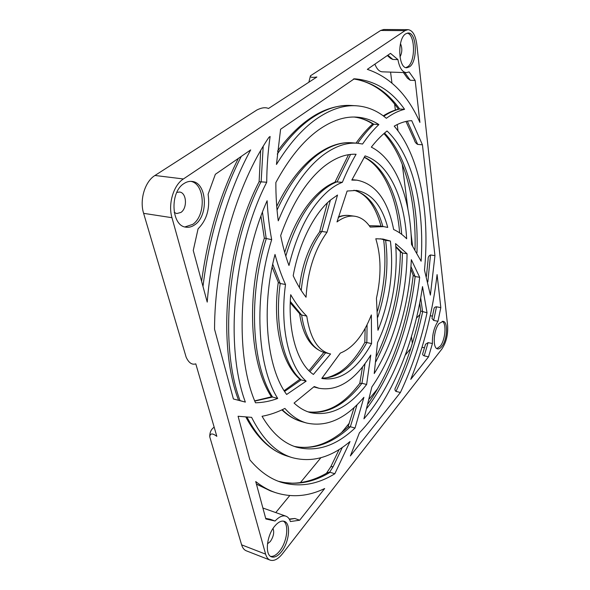 <?xml version="1.0" encoding="UTF-8"?>
<svg xmlns="http://www.w3.org/2000/svg" width="590" height="590" viewBox="0 0 590 590"><rect width="100%" height="100%" fill="white"/><g stroke="black" fill="none" stroke-linecap="round" stroke-linejoin="round"><path stroke-width="0.89" d="M410.751 269.077L413.243 275.434L415.154 276.548L419.682 277.3L411.319 259.666C409.408 305.465 394.732 354.17 371.855 386.966L363.934 418.834C393.088 385.521 413.524 331.145 419.682 277.3M365.04 363.632L361.958 383.308L359.812 383.404L356.176 387.881M367.076 324.729L366.84 342.561L364.819 342.384C360.763 349.789 356.338 356.22 351.522 361.663M386.332 118.302C377.489 110.765 367.504 106.591 356.367 105.78C343.609 104.939 330.216 109.386 316.188 119.121C302.139 129.07 288.894 144.181 276.445 164.47L280.589 129.254L354.317 78.787C374.598 80.336 391.354 90.506 404.57 109.305C398.611 110.765 392.527 113.759 386.332 118.302M378.876 124.571C372.157 120.205 364.841 117.727 356.943 117.137C344.604 116.237 331.669 120.603 318.135 130.235C302.825 141.379 288.731 158.813 275.855 182.546C275.825 195.843 276.629 208.602 278.259 220.837C290.568 190.688 305.332 168.917 322.56 155.524C334.751 146.35 346.433 142.264 357.614 143.259L362.57 144.019C367.865 136.327 373.3 129.844 378.876 124.571L373.824 124.217C368.3 129.394 362.916 135.744 357.673 143.267M342.362 182.295C346.573 172.044 351.146 162.7 356.087 154.263C345.924 153.747 335.363 157.707 324.419 166.159C306.763 180.304 292.175 203.425 280.67 235.513C282.831 246.428 285.597 256.421 288.975 265.5C297.589 230.985 310.827 206.013 328.696 190.585C333.254 186.809 337.812 184.05 342.362 182.295L335.776 181.875C315.399 189.397 295.361 216.648 284.719 252.461M327.022 232.231L337.517 195.032L330.37 200.143C313.961 213.779 299.064 243.242 293.201 275.722C297.058 284.07 301.335 291.239 306.04 297.227C307.67 271.194 314.662 249.526 327.022 232.231L321.852 231.464L319.677 231.877C308.776 246.605 302.021 265.168 299.418 287.551M174.227 212.444L176.734 213.558L180.872 212.459C187.62 208.211 186.654 192.524 179.537 192.03L176.808 192.406M184.935 226.936L192.709 224.377C206.234 215.505 205.091 183.851 190.858 181.359M183.969 183.564C169.492 192.148 171.314 226.125 185.99 227.165C189.043 227.615 192.001 226.796 194.87 224.716C208.882 215.512 206.935 182.45 191.971 181.432C189.257 181.115 186.595 181.823 183.969 183.564M273.037 528.47C274.424 532.423 273.502 536.782 270.286 541.546L267.462 543.825M283.34 521.11C289.299 524.311 287.101 541.952 279.653 551.008C276.533 554.895 273.517 556.695 270.618 556.392M274.704 526.169C278.185 522.054 281.386 520.446 284.306 521.346C291.158 523.264 289.366 542.107 281.474 551.709C277.905 556.112 274.579 557.823 271.481 556.849C264.659 554.902 266.665 535.499 274.704 526.169M407.24 33.114C415.36 34.581 415.611 61.817 407.69 66.751L405.891 67.607M409.534 66.803L406.805 67.747C398.206 68.558 397.107 38.704 405.728 33.807L408.177 32.996C416.901 32.354 417.919 61.567 409.534 66.803M434.476 335.769L435.184 332.192M436.866 348.587L440.206 346.219C445.362 340.113 446.785 323.409 442.279 321.307M441.777 346.551C447.331 339.988 448.334 321.801 443.105 321.329L439.122 323.512C433.466 329.884 432.418 348.476 437.625 348.889C438.96 349.132 440.347 348.351 441.777 346.551M208.108 194.272C210.129 208.513 206.788 220.033 198.078 228.832L193.255 250.47L207.215 302.102C211.493 247.903 227.814 191.684 250.691 149.897L215.35 174.301L208.108 194.272M371.317 147.139C376.132 140.973 381.029 135.862 386.007 131.821L387.04 130.995C413.207 155.753 424.608 207.754 421.113 261.223L411.503 244.378C410.788 199.604 396.502 159.728 371.317 147.139M398.42 109.18C386.162 91.679 371.169 81.604 353.447 78.942C371.936 81.715 387.335 91.745 399.651 109.017L404.57 109.305M394.216 126.142C400.241 122.735 406.082 120.906 411.739 120.662L422.44 144.801L434.948 255.64L430.39 295.096L424.49 270.109C429.985 213.307 420.213 156.483 394.216 126.142M355.033 428.038C336.153 445.87 316.705 452.257 296.681 447.198C283.436 443.245 271.887 432.942 262.048 416.282C269.837 414.866 277.447 412.24 284.889 408.413C291.49 415.928 298.71 420.788 306.534 423.008C326.602 427.411 345.718 418.848 363.897 397.328L355.033 428.038L350.357 426.74L348.13 426.939C330.157 443.54 312.206 450.023 294.277 446.387M262.462 212.186L266.238 238.766C247.903 296.696 251.812 364.797 272.55 397.033L277.713 398.442C270.404 401.178 262.993 402.623 255.485 402.786C234.289 354.723 238.419 264.94 267.115 200.748C267.823 214.421 269.342 227.386 271.688 239.636L264.335 238.117M406.665 238.766C402.719 234.746 398.375 231.664 393.641 229.503C387.947 200.371 375.742 183.933 357.024 180.179L351.81 180.097L365.062 155.9C389.245 163.762 404.342 198.122 406.665 238.766M366.633 384.459C349.037 407.299 330.312 416.688 310.473 412.624C304.661 411.024 299.196 407.838 294.071 403.066L314.219 386.546L319.028 388.279C337.893 391.435 355.143 380.358 370.771 355.062L366.633 384.459L361.958 383.308L358.654 387.372C342.679 406.23 325.828 414.401 308.098 411.872M272.72 264.195L280.206 283.495C274.298 325.997 283.812 365.298 301.106 379.879L306.151 381.162L286.651 394.474C266.828 368.035 260.721 308.681 275.014 254.438C277.912 265.544 281.415 275.567 285.516 284.505L280.206 283.495L278.362 282.477L272.115 267.078M407.048 253.722C406.739 295.679 394.445 341.499 374.23 373.544L377.534 342.561C391.531 313.526 398.42 275.692 395.558 243.582L407.048 253.722L402.402 253.007C401.724 292.404 392.874 328.623 375.86 361.663M387.733 227.423L383.625 226.604L370.218 227.091C365.977 220.778 360.8 217.157 354.701 216.228C349.007 215.468 343.107 217.371 337.001 221.929L347.127 191.042L356.537 190.415C371.449 193.173 381.848 205.512 387.733 227.423M371.567 343.594C356.972 369.635 340.511 381.288 322.192 378.537L321.786 378.433L340.334 353.093C353.019 348.004 363.359 335.282 371.361 314.927L371.567 343.594L366.84 342.561C362.939 349.649 358.646 355.836 353.978 361.132C343.8 372.585 333.188 378.22 322.14 378.028M330.584 353.948L313.393 374.451C297.574 363.927 287.596 331.971 290.708 294.698C295.62 303.334 300.974 310.465 306.763 316.1C310.119 337.959 317.722 350.512 329.589 353.749L330.584 353.948M290.302 301.453L301.615 315.023L306.763 316.1M390.41 241.044C393.943 271.061 389.791 300.804 377.961 330.275L376.442 298.282C381.413 276.068 381.199 256.222 375.793 238.751L382.991 239.053L390.41 241.044L385.631 240.337C388.803 265.448 386.199 291.047 377.821 317.125M275.065 521.022C279.048 516.766 282.676 515.151 285.944 516.191C287.972 516.958 289.454 518.735 290.398 521.545L299.683 520.21L324.677 488.52C308.282 496.448 291.873 497.813 275.449 492.598C268.642 490.275 262.071 486.588 255.728 481.551L265.847 518.957L275.065 521.022L270.087 519.222L265.692 518.404L270.087 519.222M350.018 441.541L334.825 473.763C316.919 484.803 298.872 487.591 280.678 482.119C269.586 478.483 259.312 471.056 249.858 459.846L238.08 416.26L251.606 417.344C262.675 439.329 276.179 452.751 292.131 457.611C311.859 462.877 331.16 457.523 350.018 441.541M419.91 122.418L415.176 80.461L409.084 71.906L406.326 72.651C402.255 72.15 399.452 67.806 397.925 59.605L390.492 53.366L367.319 69.362C390.138 77.032 407.668 94.717 419.91 122.418M410.751 379.37L428.539 356.81L432.426 343.528C432.131 334.965 433.975 327.546 437.979 321.277L440.819 307.611L437.087 274.593C432.802 311.225 424.018 346.153 410.751 379.37M266.717 182.244C233.301 247.365 224.525 346.234 245.359 402.1L233.404 398.973L214.554 329.242C214.546 261.156 236.878 184.382 268.937 137.3L270.117 136.482C267.956 151.8 266.82 167.051 266.717 182.244L259.121 181.72C225.483 246.502 217.009 344.523 238.618 400.352M427.027 312.766C420.958 341.131 412.078 367.703 400.404 392.49L350.372 455.937L359.406 432.817C391.318 399.858 414.327 343.483 422.514 286.585L427.027 312.766L420.677 311.026L419.741 303.017M416.835 44.634C415.574 35.304 412.639 30.311 408.044 29.648L405.05 30.628L183.402 178.962C173.497 185.164 167.877 204.037 171.97 217.703L265.611 554.143C266.51 557.27 268.007 559.261 270.109 560.117C273.959 561.333 278.089 559.202 282.507 553.722L441.814 349.103C446.202 342.517 448.142 334.692 447.633 325.628L416.835 44.634M271.688 239.636C253.346 297.803 257.137 366.147 277.713 398.442M285.516 284.505C279.564 327.162 288.967 366.574 306.151 381.162M408.044 29.648L383.721 29.5L380.646 30.466L310.458 75.793C310.001 77.349 312.139 77.755 316.874 77.01L268.494 108.494C265.544 107.129 261.702 107.616 256.967 109.939L154.964 175.473C144.941 181.499 139.365 199.944 143.621 213.344L186.138 357.164C188.748 362.85 191.971 365.077 195.792 363.853L216.825 436.334C212.348 432.994 210.003 433.193 209.789 436.932L241.62 544.843C242.564 547.933 244.12 549.924 246.273 550.802L270.109 560.117M214.17 427.19C211.146 429.225 209.679 432.411 209.767 436.74M310.458 75.793L308.85 82.231M275.759 512.577L289.742 495.578M300.391 482.627L320.872 457.737M341.632 432.5L349.332 423.141M369.266 398.906L377.6 388.781M405.293 355.114L410.714 348.52M412.351 343.292L411.437 336.72M416.466 318.121L419.91 314.536M412.58 245.831L411.075 233.965M407.897 208.904L402.233 164.182M398.014 130.877L397.21 124.556M395.374 110.057L394.622 104.142M391.944 82.991L390.565 72.105M406.326 72.651L382.32 71.825C379.267 71.604 376.796 69.037 374.901 64.126M289.262 519.06L294.838 518.492L299.683 520.21M326.462 473.276L330.791 466.756L333.166 466.624L329.64 472.192L330.105 472.28C313.047 482.657 295.789 485.659 278.34 481.285M420.7 297.862L422.617 311.926C416.555 340.209 407.668 366.7 395.956 391.399L400.404 392.49M395.956 391.399C394.725 390.285 394.614 388.972 395.625 387.453C406.562 363.551 414.918 338.07 420.677 311.004M424.217 355.866C422.831 355.291 422.374 354.45 422.838 353.336L425.501 344.258L428.111 342.628L424.217 355.866L428.539 356.81M424.498 347.783L422.049 347.267M433.657 320.436L431.976 318.416L433.916 309.131C434.085 307.641 434.948 306.874 436.497 306.815L433.657 320.436L437.979 321.277M432.47 316.137L430.243 315.709M428.111 342.628L432.426 343.528M404.799 72.6L410.271 80.27L415.176 80.461M410.271 80.27L407.476 78.249L403.398 72.555M436.497 306.815L440.819 307.611M426.43 276.459L428.104 259.467C427.979 257.24 428.775 255.736 430.494 254.961L434.948 255.64M407.343 121.164L417.698 144.41L422.44 144.801M417.698 144.41C416.009 143.503 414.91 142.05 414.394 140.051L405.979 121.444M387.873 55.172L392.874 59.472L397.925 59.605M392.874 59.472L390.595 58.403L387.32 55.548M400.47 43.608C402.41 48.129 402.24 52.591 399.968 56.994M334.825 473.763L330.105 472.28M263.192 146.342L261.149 181.587C227.681 246.421 219.023 344.877 240.042 400.61L245.359 402.1M329.64 472.192L327.516 472.664C315.739 479.596 303.939 483.107 292.109 483.188L284.461 482.591L278.31 481.27M284.616 391.443L301.106 379.879L300.118 379.473C281.555 363.875 272.366 324.552 278.274 282.286M299.639 313.792C302.781 335.54 311.114 348.476 324.633 352.599C312.7 349.346 305.023 336.824 301.615 315.023L300.148 314.286L290.251 302.84M395.824 247.018L400.706 252.151L402.402 253.007L395.779 246.362M380.462 238.78L385.631 240.337L380.521 238.78M254.799 401.082L272.55 397.033L271.444 396.812L254.71 400.868M354.258 117.041C360.837 117.912 367.017 120.235 372.799 124.018L373.824 124.217C367.791 120.345 361.287 117.948 354.302 117.041M383.773 116.252C389.157 112.69 394.452 110.278 399.651 109.017L398.914 109.054C393.707 110.301 388.486 112.572 383.249 115.861M410.942 266.488L415.154 276.548C409.578 325.451 392.188 374.694 366.928 408.228M325.621 352.827L309.934 371.648M277.543 151.165C288.355 136.452 299.683 125.205 311.527 117.417C322.17 110.264 336.536 104.755 351.153 105.477C338.313 104.636 324.847 109.054 310.768 118.745C299.13 126.916 287.964 138.694 277.256 154.078M276.74 206.404C297.043 163.946 326.735 140.361 352.466 142.832C341.219 141.829 329.478 145.892 317.236 155.023C302.087 166.646 288.694 184.995 277.049 210.07M350.571 154.425L337.192 181.72C332.62 183.46 328.04 186.211 323.46 189.965C307.265 203.675 294.712 225.727 285.803 256.112M357.083 404.703L350.357 426.74C332.303 443.606 313.629 450.163 294.329 446.401M369.252 225.712L378.78 225.941L369.31 225.793M330.385 200.135L321.852 231.464C310.539 246.996 303.666 266.665 301.225 290.457M405.05 30.628L380.646 30.466M183.402 178.962L154.964 175.473M171.97 217.703L143.621 213.344M265.611 554.143L241.62 544.843M342.355 447.36L333.166 466.624M338.38 216.899C342.296 215.498 346.057 215.048 349.656 215.549C345.983 215.055 342.178 215.675 338.24 217.4M353.956 190.245C367.644 194.088 377.268 206.168 382.844 226.501M314.064 387.003L319.028 388.279M364.266 157.124C385.462 167.088 398.825 197.908 401.716 234.37M282.286 409.696C288.267 415.677 294.698 419.645 301.564 421.599L306.534 423.008M384.525 133.06C407.933 157.36 418.804 203.956 416.953 252.756M247.077 417.3C258.132 438.355 271.481 451.276 287.138 456.055L292.131 457.611M430.494 254.961L427.839 281.931M256.392 483.999L270.427 490.887L275.449 492.598M241.266 156.409C221.693 194.995 208.934 238.353 202.99 286.482M294.838 518.492L289.461 519.384M368.094 403.722C391.708 370.048 407.926 322.465 413.192 275.287M309.839 369.65L323.836 352.4M351.153 105.477L356.367 105.78M352.466 142.832L357.614 143.259M378.78 225.941L383.625 226.604M285.944 516.191L262.882 508.005M324.633 352.599L329.589 353.749M349.656 215.549L354.701 216.228M352.016 179.64L357.024 180.179M299.882 379.267L284.137 390.683M309.78 369.709L308.894 370.645M365.144 328.416L364.812 342.37M351.47 361.722C347.635 365.667 347.208 366.759 339.818 372.091C331.735 376.649 325.864 378.61 322.199 377.961M354.103 407.52L347.982 427.072M301.564 421.599C294.499 419.571 287.95 415.662 281.902 409.88M362.503 366.943L359.767 383.456M356.131 387.94C341.44 405.824 325.407 413.797 308.039 411.85M383.928 133.576C405.632 157.206 416.422 202.2 414.999 249.452M364.155 157.301C383.308 166.764 396.782 196.898 399.629 232.858M376.45 356.308C391.871 323.976 399.843 289.115 400.367 251.731M377.534 311.048C384.503 286.556 386.538 262.764 383.648 239.68M327.384 202.849L319.596 231.981M381.037 226.25C375.269 205.527 366.213 193.527 353.867 190.245M256.429 484.139L270.427 490.887M245.971 417.241C257.1 437.994 270.825 450.937 287.138 456.055M260.669 150.605L259.113 181.735M260.957 216.235L264.327 238.161M264.327 238.146C245.838 296.04 249.769 364.082 271.437 396.819M348.528 154.705L334.936 182.207M372.696 123.952C366.951 129.166 361.39 135.553 356.006 143.127M238.331 158.437C219.908 195.076 207.673 236.052 201.61 281.371M339.154 449.455L330.791 466.756"/></g></svg>
